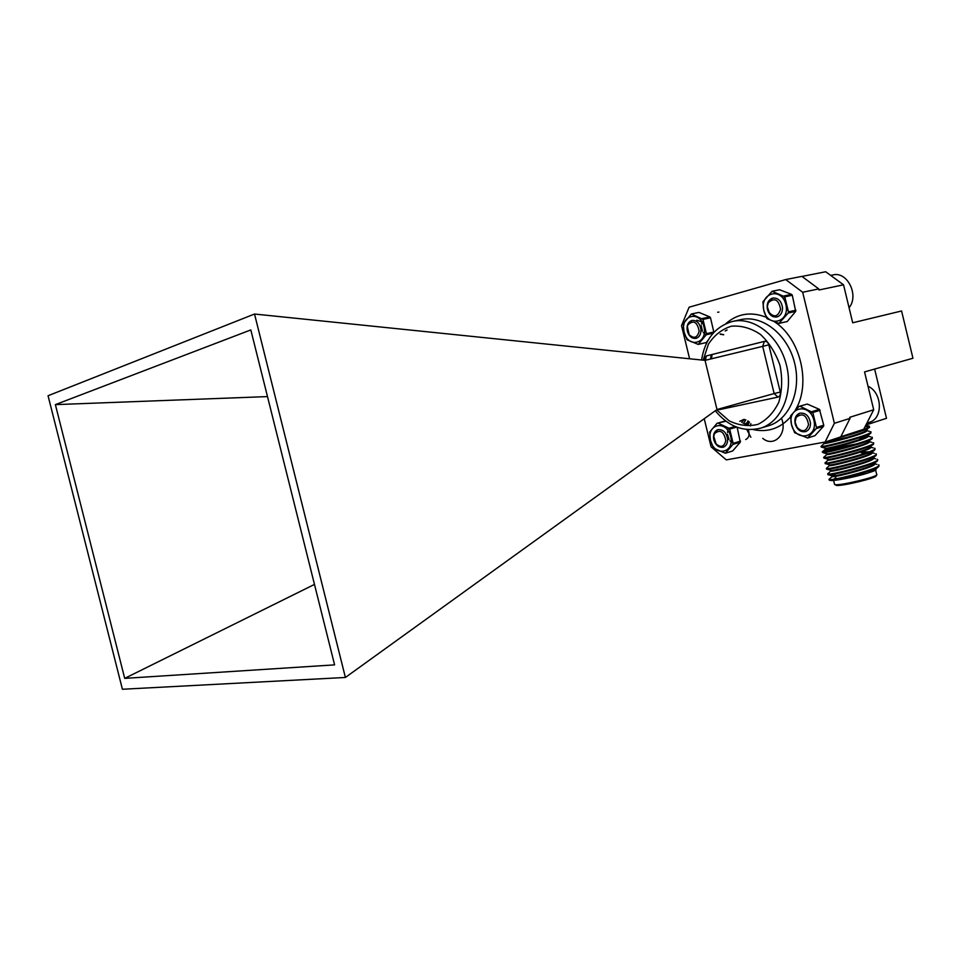 <?xml version="1.0" encoding="UTF-8"?>
<svg xmlns="http://www.w3.org/2000/svg" width="961" height="961" viewBox="0 0 961 961"><rect width="100%" height="100%" fill="white"/><g stroke="black" fill="none" stroke-linecap="round" stroke-linejoin="round"><path stroke-width="1.44" d="M689.614 358.777L681.529 325.623L689.097 307.22L785.738 279.555L801.894 276.372L818.748 288.901L819 289.982L843.542 284.816L852.695 322.776L901.574 310.98L912.95 358.249L864.552 371.919L873.693 409.77L863.747 429.267L840.803 436.774M873.693 409.77L849.776 417.29L850.041 418.371L840.731 436.919L825.091 442.048L726.288 459.887L711.08 446.841L704.233 418.732M818.748 288.901L802.675 292.264L834.376 423.308L850.041 418.371M725.987 421.206L717.11 423.236L709.614 432.15L710.479 440.402C714.407 457.16 734.841 453.46 730.672 436.462C726.564 419.452 706.251 423.705 710.503 440.402L713.506 448.102L725.315 453.244L732.955 444.402L740.318 442.144L737.147 427.285M725.315 453.244L732.678 450.949L740.318 442.144M802.675 292.264L785.738 279.555M825.091 442.048L834.376 423.308M791.588 294.366L779.587 289.754L772.067 291.279L784.801 296.829L792.296 295.255L791.588 294.366L784.092 295.928M779.227 323.352L787.275 321.491L795.696 311.352L792.296 295.255M709.843 316.926L698.935 312.409L691.379 313.983L702.959 319.388L710.503 317.779L709.843 316.926L702.299 318.535M713.891 332.374L710.503 317.779M698.287 344.398L706.275 342.536L708.257 340.026M807.276 404.052L798.999 406.407L790.579 415.897L791.492 424.594C795.588 442.24 818.267 438.132 813.895 420.221C809.582 402.287 787.047 407.008 791.516 424.594L794.651 432.702L807.636 438.012L816.225 428.606L823.529 426.3L823.757 425.194L819.433 409.374L807.276 404.052L799.924 406.215L812.826 412.497L820.141 410.287M807.636 438.012L814.94 435.681L823.529 426.3M801.967 276.432L825.703 271.747L843.542 284.816M865.933 424.978L886.498 418.299L874.63 369.072M254.521 314.031L345.395 677.469L122.407 689.253L48.05 395.74L254.521 314.031L705.038 360.363L768.824 344.867C767.983 342.284 766.506 341.131 764.391 341.383L706.275 355.966L704.053 360.255M55.378 404.629L250.821 329.923L334.596 664.868L124.702 678.37L55.378 404.629L267.494 396.593M345.395 677.469L717.002 409.518L774.134 393.554L762.686 346.368L764.391 341.383M717.002 409.518L705.038 360.363M124.702 678.37L314.475 584.42M725.807 440.582C723.921 431.405 720.161 429.086 714.528 433.627L713.711 436.186L716.197 444.174C721.086 447.91 724.282 446.721 725.807 440.582M740.511 441.099L733.147 443.357L732.955 444.402M733.147 443.357L729.675 429.135L736.619 427.08M735.093 426.456L729.015 428.258L729.675 429.135M729.015 428.258L717.951 423.056L725.363 420.918M717.11 423.236L717.951 423.056M713.795 439.766C715.693 445.411 718.864 447.898 723.297 447.189C726.264 445.988 727.705 443.321 727.621 439.165C726.348 432.33 723.092 429.171 717.855 429.675C714.239 431.261 712.894 434.624 713.795 439.766M748.223 429.543C749.88 434.54 749.039 437.868 745.712 439.525M747.862 425.158L749.484 422.107M716.113 444.09L718.323 446.409L720.57 446.817L715.825 443.886L713.591 435.645L714.503 432.558L717.915 429.651M743.057 423.128L748.979 425.519M745.147 424.101L748.547 421.423M747.526 425.038L749.328 421.963M750.361 425.927L750.889 423.657M718.323 446.409L723.249 447.213M741.652 422.396L744.487 419.416M750.865 437.255L746.709 429.399M746.649 424.714L747.922 420.858M731.597 439.405L729.675 431.585M728.798 428.186L728.27 429.219M727.982 429.975L727.465 432.534M727.465 434.264L729.039 439.441M729.988 440.835L731.777 442.516M732.414 442.901L733.075 443.213M739.742 421.302L744.042 419.344M743.622 423.405L745.844 419.789M808.549 424.606C806.591 414.924 802.471 412.509 796.164 417.374L795.119 421.975L796.777 427.128C802.303 432.606 806.219 431.765 808.549 424.606M823.757 425.194L816.454 427.489L816.225 428.606M816.454 427.489L812.826 412.497M798.999 406.407L799.924 406.215M819.433 409.374L812.105 411.572M795.167 423.873C797.21 429.867 800.705 432.45 805.666 431.597C808.91 430.276 810.519 427.441 810.483 423.104C809.15 415.861 805.57 412.557 799.744 413.194C795.768 414.948 794.242 418.503 795.167 423.873M805.594 431.621L800.093 430.84L802.627 431.237L797.414 428.198L794.927 421.711L796.056 416.269L799.828 413.17M800.093 430.84L797.822 428.666M814.315 429.147L813.607 429.327M811.432 413.17L812.129 411.608M772.067 291.279L762.902 301.79L763.815 310.487C767.935 328.206 790.254 322.488 785.87 304.517C781.545 286.522 759.358 292.853 763.839 310.475L766.986 318.644L778.878 323.437L788.224 313.022L795.696 311.352M795.912 310.211L788.452 311.869L788.224 313.022M788.452 311.869L784.801 296.829M787.275 321.491L779.803 323.196M767.431 309.502C769.208 314.98 772.356 317.466 776.908 316.962C780.644 315.725 782.518 312.625 782.518 307.688C781.401 300.961 778.17 297.754 772.8 298.03C768.283 299.7 766.494 303.52 767.431 309.502M780.584 309.214C778.626 299.484 774.542 297.297 768.356 302.679L767.346 306.523L768.464 311.652C773.893 317.911 777.929 317.106 780.584 309.214M769.785 313.851L772.308 316.277L776.836 316.974M772.8 298.03L768.271 301.682L767.166 306.235L769.641 313.682L774.794 316.445L772.308 316.277M783.671 298.354L784.825 297.141M787.179 310.067L785.329 301.394M785.149 315.1L786.158 315.112M691.379 313.983L683.199 323.809L684.064 332.074L687.103 339.81L698.215 344.422L706.251 334.74L713.17 333.191M684.088 332.062C688.004 348.891 708.125 343.738 703.945 326.692C699.824 309.622 679.823 315.328 684.088 332.062M713.951 331.977L706.431 333.659L706.251 334.74M706.431 333.659L702.959 319.388M706.275 342.536L698.755 344.266M687.331 331.185C689.001 336.398 691.896 338.789 696.004 338.356C699.368 337.227 701.013 334.32 700.941 329.647C699.86 323.256 696.881 320.181 692.016 320.409C687.968 321.947 686.406 325.539 687.331 331.185M699.14 331.101C697.242 321.863 693.53 319.749 687.992 324.77L687.331 326.656L689.133 334.764C694.082 339.041 697.422 337.816 699.14 331.101M695.944 338.368L691.824 337.659L694.022 337.852L689.217 335.053L687.247 326.067L687.992 323.797L692.076 320.397M691.824 337.659L689.866 335.797M696.749 320.169L702.984 322.319M705.002 334.092L703.26 332.47M702.419 331.161L701.23 325.623M701.434 324.013L702.287 321.599M727.105 329.983L725.231 330.992M723.729 334.716L720.269 333.972M699.956 319.184L700.641 318.704M705.626 332.266L703.524 324.313M717.663 312.253L718.924 312.073M723.645 334.776L720.113 334.188M849.068 307.724C859.41 295.411 847.23 270.93 832.875 274.966L830.7 275.399M762.722 438.348C774.025 447.994 787.972 433.495 781.485 418.359M866.882 423.116L869.465 422.287C883.339 418.564 882.366 392.472 868.011 386.262M863.651 462.397L863.891 463.07M848.503 467.587L841.319 468.596M837.728 469.136L835.517 469.989M865.128 462.637L863.759 462.854M865.693 461.676L868.263 461.472M839.602 469.713L835.085 469.905M834.484 484.044L835.097 484.644C840.082 485.87 878.582 476.608 876.864 474.59M876.564 475.058L876.084 475.815C877.705 477.749 841.079 486.566 836.31 485.389L835.638 484.981M872.396 469.052L875.111 468.956L875.927 469.821L875.807 469.1L873.165 468.644M835.313 475.263L832.274 476.644C834.592 477.737 879.555 465.953 874.474 463.586L874.474 463.574M873.261 463.226L871.567 463.142M832.202 470.361L830.941 471.13C833.211 472.127 878.198 460.319 873.141 458.061L869.957 457.652M831.181 464.788L829.607 465.617C831.854 466.505 876.828 454.697 871.807 452.535L874.918 449.592L874.606 448.222M870.246 452.187L861.332 452.799M830.28 459.178L828.274 460.103C830.508 460.896 875.471 449.063 870.474 447.009L870.402 446.973M868.696 446.673L866.63 446.697M853.176 448.391L844.731 449.988M829.583 453.52L826.928 454.577C829.127 455.274 874.126 443.441 869.128 441.483L869.056 441.447M867.134 441.171L864.912 441.231M850.437 443.201L840.226 445.207M829.307 447.766L825.595 449.063C827.769 449.664 872.744 437.82 867.807 435.958L867.699 435.91M866.63 435.693L863.146 435.777M847.47 438.06L824.262 443.55C826.436 444.042 871.399 432.186 866.462 430.432L866.354 430.372M863.927 430.18L861.344 430.336M875.927 469.821L867.687 473.112L875.711 469.22L874.558 468.067M835.145 474.578L832.61 475.971C836.983 476.224 872.9 466.914 874.39 463.646L877.453 459.959M874.198 462.83L873.081 462.541M830.652 470.265L831.229 470.446C835.457 470.662 871.711 461.256 873.068 458.073L871.579 457.016M829.319 464.764L829.86 464.92C833.92 465.1 870.522 455.598 871.747 452.511M871.375 451.718L861.164 452.114M827.998 459.262L828.478 459.406C832.382 459.538 869.333 449.928 870.426 446.937L873.429 443.333M869.945 446.168L868.504 445.988M857.909 446.925L852.839 447.742M826.676 453.748L827.109 453.88C830.845 453.976 868.155 444.258 869.104 441.375L872.059 437.832M868.504 440.618L866.942 440.486M855.686 441.604L850.077 442.553M825.355 448.246L825.739 448.355C829.307 448.415 866.966 438.588 867.771 435.813L867.627 435.273M867.05 435.081L865.344 434.985M853.368 436.306C839.109 438.6 821.547 442.997 824.094 442.853L824.358 442.841C827.769 442.853 865.777 432.93 866.45 430.24L869.441 426.804L865.08 426.648M865.573 429.543L863.723 429.483M867.687 473.112C856.083 476.812 835.181 480.944 830.76 480.524L830.052 480.32C835.565 480.704 877.297 470.013 878.883 466.313L878.798 465.496M873.741 465.052L872.192 465.148M828.634 474.097L828.022 474.758L828.658 474.794C833.992 475.13 876.132 464.319 877.561 460.739M872.264 459.586L870.594 459.706M864.227 460.415L863.206 460.559M827.445 468.56L827.265 469.268C832.43 469.569 874.978 458.637 876.24 455.166L876.108 454.421M870.774 454.121L868.972 454.253M826.304 463.01L825.883 463.743C830.857 463.995 873.813 452.955 874.918 449.592M869.261 448.655L867.327 448.823M825.211 457.448L824.502 458.217C829.283 458.421 872.648 447.261 873.597 444.018M867.723 443.189L865.633 443.393M857.032 444.583L850.461 445.748M861.308 443.225C845.175 445.46 820.982 451.454 822.316 451.958L823.121 452.691C827.709 452.859 871.495 441.567 872.276 438.444M866.161 437.735L863.903 437.976M854.341 439.369L846.725 440.787M823.325 446.252L821.739 447.165C826.136 447.285 870.33 435.874 870.954 432.87L870.702 432.294M864.576 432.282L862.137 432.558M851.446 434.204L844.731 435.489M837.812 437.88C855.386 433.411 865.993 429.891 869.621 427.297M829.307 479.131L829.187 479.587C831.914 481.065 884.516 467.442 878.606 464.788M874.558 464.331L873.561 464.367M827.962 473.653L827.853 474.073C830.544 475.431 883.159 461.797 877.273 459.262M873.177 458.853L872.083 458.902M867.531 459.298L863.951 459.754M826.604 468.175L826.508 468.56C829.163 469.809 881.814 456.151 875.939 453.736M871.771 453.376L870.582 453.436M865.537 453.928L861.729 454.445L861.897 455.13M825.259 462.697L825.175 463.046C827.793 464.175 880.456 450.505 874.606 448.21M870.366 447.898L869.068 447.97M863.458 448.571L860.407 448.991M823.901 457.22L823.841 457.532C826.436 458.541 879.087 444.859 873.273 442.685M868.948 442.408L867.531 442.516M822.508 452.006C825.079 452.907 877.717 439.213 871.939 437.159M867.519 436.931L853.993 438.721M821.211 446.252L821.174 446.493C823.721 447.273 876.348 433.567 870.606 431.633M866.065 431.465L864.383 431.609M856.707 432.618L851.074 433.567M847.482 434.588C862.666 430.312 869.933 427.489 869.273 426.107L865.453 425.927M872.456 469.304L875.459 469.424C880.324 470.89 836.046 481.545 833.391 479.551L835.902 477.701M725.843 323.677C737.471 313.55 750.865 311.376 766.037 317.178M774.398 321.731C800.501 338.26 811.372 383.968 795.432 409.915M790.374 417.158C780.044 428.51 767.695 432.654 753.316 429.591M717.531 409.374L719.357 409.65L719.128 408.93M768.824 344.867L780.272 392.052L774.134 393.554L777.917 397.109C779.912 396.412 780.704 394.719 780.272 392.052M777.917 397.109L719.357 409.65M716.606 409.806L729.171 420.822C738.781 425.495 748.379 426.672 757.941 424.354C766.878 419.897 773.833 412.497 778.818 402.142C782.158 390.55 782.554 378.298 779.984 365.384C775.683 352.963 769.184 342.645 760.475 334.428C750.985 328.121 741.279 325.371 731.357 326.199C721.975 329.179 714.323 335.161 708.413 344.17L703.164 360.171M701.566 360.003C704.857 339.545 715.08 326.728 732.222 321.515C753.436 316.265 778.734 335.605 786.17 363.967C793.882 392.232 781.665 421.843 760.728 428.125L768.812 425.687C789.738 419.404 801.967 389.95 794.303 361.841C786.915 333.671 761.677 314.463 740.475 319.713L733.015 321.346M711.2 354.729L710.563 359.018M705.434 360.267L706.275 355.966M760.728 428.125C743.454 432.33 728.306 426.552 715.284 410.767M712.077 354.513L711.476 358.801M786.651 321.659L779.179 323.364M705.722 342.693L698.215 344.422M837.487 455.009L837.656 455.706M838.1 457.556L838.28 458.253M838.845 460.607L839.013 461.304M839.458 463.13L839.626 463.827M840.202 466.193L840.37 466.89M860.371 448.823L860.539 449.52M860.948 451.214L861.116 451.91M862.305 456.799L862.473 457.508M863.086 460.043L863.254 460.739M834.785 469.965L834.28 470.77M834.809 473.208L834.977 473.905M835.397 475.635L835.565 476.332M836.166 478.77L836.334 479.467M871.014 463.358L871.183 464.055M871.531 465.46L871.699 466.157M872.372 468.956L872.54 469.653M836.31 485.389L835.097 484.644M875.807 469.1L875.639 468.415M873.117 457.989L872.972 457.364M867.795 435.958L867.639 435.273M832.274 476.644L832.106 475.947M830.941 471.13L830.772 470.434M829.607 465.617L829.439 464.92M828.274 460.103L828.106 459.406M826.928 454.577L826.772 453.892M825.595 449.063L825.427 448.379M824.262 443.55L824.094 442.853M875.711 469.22L878.883 466.313M832.61 475.971L828.658 474.794M831.229 470.446L827.265 469.268M875.687 458.877L873.056 458.097L876.24 455.166M829.86 464.92L825.883 463.743M828.478 459.406L824.502 458.217M827.109 453.88L823.121 452.691M825.739 448.355L821.739 447.165M867.771 435.813L870.954 432.87M824.358 442.841L822.976 442.42M830.052 480.32L830.76 480.524M828.959 479.443L832.094 476.56M876.949 464.379L874.414 463.622M827.625 473.953L830.76 471.058M826.304 468.463L829.439 465.556M874.426 453.388L871.699 452.571M824.97 462.962L828.106 460.055M873.165 447.886L870.342 447.045M823.637 457.46L826.772 454.553M871.903 442.384L868.984 441.519M822.316 451.958L825.451 449.051M870.642 436.883L867.627 435.994M820.982 446.457L824.118 443.538M869.369 431.381L866.269 430.468M868.095 425.879L865.825 425.206M833.607 480.416L834.592 484.512M875.459 469.424L876.66 474.386M869.441 426.792L869.273 426.107M829.355 480.272L829.187 479.587M828.022 474.758L827.853 474.073M826.676 469.244L826.508 468.56M825.343 463.731L825.175 463.046M824.009 458.217L823.841 457.532M821.331 447.177L821.174 446.493"/></g></svg>
